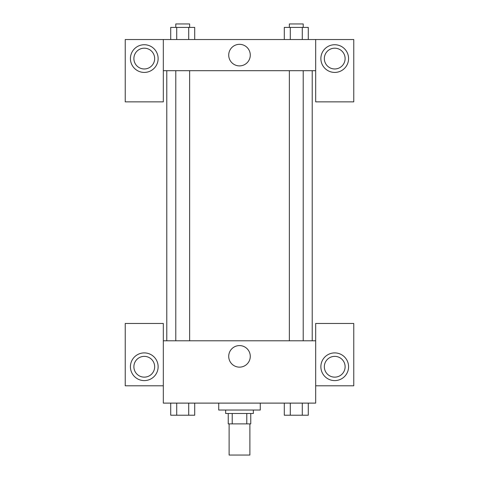 <?xml version="1.0" encoding="UTF-8"?>
<svg xmlns="http://www.w3.org/2000/svg" width="479" height="479" viewBox="0 0 479 479"><rect width="100%" height="100%" fill="white"/><g stroke="black" fill="none" stroke-linecap="round" stroke-linejoin="round"><path stroke-width="0.72" d="M229.112 423.885L229.112 455.05L249.888 455.05L249.888 423.885M246.787 413.497L246.787 423.885L228.243 423.885L228.243 413.497M246.787 423.885L250.757 423.885L250.757 413.497L250.757 423.885M253.349 410.036L253.349 413.497L225.651 413.497L225.651 410.036M232.213 413.497L232.213 423.885M218.723 403.108L218.723 410.036L260.277 410.036L260.277 403.108M315.679 385.799L353.765 385.799L353.765 323.469L315.679 323.469L315.679 403.108L163.321 403.108L163.321 323.469L125.235 323.469L125.235 385.799L163.321 385.799M144.275 380.601A13.849 13.849 0 0 1 132.282 359.825A13.849 13.849 0 0 1 156.274 359.825A13.849 13.849 0 0 1 144.275 380.601M133.886 366.752A10.388 10.388 0 0 1 144.275 356.364A10.388 10.388 0 0 1 154.663 366.752A10.388 10.388 0 0 1 144.275 377.141A10.388 10.388 0 0 1 133.886 366.752M228.717 356.364A10.783 10.783 0 0 1 244.889 347.03A10.783 10.783 0 0 1 244.889 365.699A10.783 10.783 0 0 1 228.717 356.364M315.679 340.785L163.321 340.785M334.725 380.601A13.849 13.849 0 0 1 322.726 359.825A13.849 13.849 0 0 1 346.718 359.825A13.849 13.849 0 0 1 334.725 380.601M324.337 366.752A10.388 10.388 0 0 1 334.725 356.364A10.388 10.388 0 0 1 345.114 366.752A10.388 10.388 0 0 1 334.725 377.141A10.388 10.388 0 0 1 324.337 366.752M312.218 70.694L312.218 340.785M303.213 340.785L303.213 70.694M189.636 70.694L189.636 340.785M315.679 70.694L315.679 101.859L353.765 101.859L353.765 39.529L315.679 39.529L315.679 70.694L163.321 70.694L163.321 101.859L125.235 101.859L125.235 39.529L163.321 39.529L163.321 70.694M154.663 58.576A10.388 10.388 0 0 1 144.275 68.964A10.388 10.388 0 0 1 133.886 58.576A10.388 10.388 0 0 1 144.275 48.187A10.388 10.388 0 0 1 154.663 58.576M144.275 72.425A13.849 13.849 0 0 1 132.282 51.654A13.849 13.849 0 0 1 156.274 51.654A13.849 13.849 0 0 1 144.275 72.425M345.114 58.576A10.388 10.388 0 0 1 329.528 67.575A10.388 10.388 0 0 1 329.528 49.582A10.388 10.388 0 0 1 345.114 58.576M334.725 72.425A13.849 13.849 0 0 1 322.726 51.654A13.849 13.849 0 0 1 346.718 51.654A13.849 13.849 0 0 1 334.725 72.425M315.679 39.529L163.321 39.529M228.717 55.115A10.783 10.783 0 0 1 244.889 45.774A10.783 10.783 0 0 1 244.889 64.449A10.783 10.783 0 0 1 228.717 55.115M308.284 39.529L308.284 27.411L284.292 27.411L284.292 39.529M302.285 27.411L302.285 39.529M290.292 27.411L290.292 39.529M289.364 27.411L289.364 23.95L303.213 23.95L303.213 27.411M194.708 39.529L194.708 27.411L170.716 27.411L170.716 39.529M188.708 27.411L188.708 39.529M176.715 27.411L176.715 39.529M175.787 27.411L175.787 23.95L189.636 23.95L189.636 27.411M308.284 403.108L308.284 415.227L284.292 415.227L284.292 403.108M302.285 403.108L302.285 415.227M290.292 403.108L290.292 415.227M303.213 415.227L289.364 415.227M194.708 403.108L194.708 415.227L170.716 415.227L170.716 403.108M188.708 403.108L188.708 415.227M176.715 403.108L176.715 415.227M189.636 415.227L175.787 415.227M166.782 70.694L166.782 340.785M289.364 340.785L289.364 70.694M175.787 70.694L175.787 340.785"/></g></svg>
